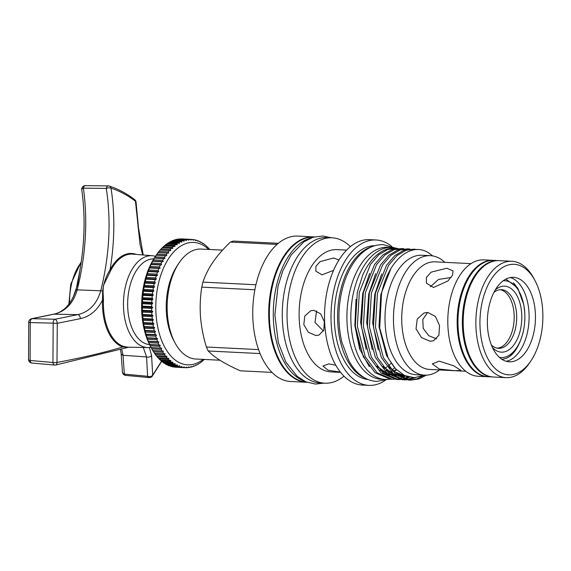 <?xml version="1.0" encoding="UTF-8"?>
<svg xmlns="http://www.w3.org/2000/svg" width="571" height="571" viewBox="0 0 571 571"><rect width="100%" height="100%" fill="white"/><g stroke="black" fill="none" stroke-linecap="round" stroke-linejoin="round"><path stroke-width="0.86" d="M502.865 359.901A2.198 1.813 -90.4 0 0 501.93 359.337M306.67 382.156A72.66 41.24 -87.2 0 1 272.453 286.014A72.66 41.24 -87.2 0 1 313.872 237.022M303.922 380.921A72.66 41.24 -87.2 0 1 276.378 286.207A72.66 41.24 -87.2 0 1 311.017 237.979M495.271 289.947A33.025 18.743 -87.2 0 1 516.077 294.108A33.025 18.743 -87.2 0 1 520.395 329.881A33.025 18.743 -87.2 0 1 492.416 347.461M491.345 344.948A29.357 16.659 92.8 0 0 498.54 348.331A29.357 16.659 92.8 0 0 515.449 328.546A29.357 16.659 92.8 0 0 501.452 289.683A29.357 16.659 92.8 0 0 493.951 292.338M503.151 280.804A38.443 21.819 -87.2 0 1 519.417 292.088A38.443 21.819 -87.2 0 1 523.243 331.644A38.443 21.819 -87.2 0 1 516.655 347.718A38.443 21.819 -87.2 0 1 499.354 357.339M513.4 282.802A42.111 23.896 -87.2 0 1 517.968 289.354L519.417 292.088M500.196 289.704A29.357 16.659 -87.2 0 1 512.944 328.418A29.357 16.659 -87.2 0 1 497.298 348.182M510.31 277.549A42.297 24.003 -87.2 0 1 527.311 332.993A42.297 24.003 -87.2 0 1 506.156 361.286M533.664 333.307A42.297 24.003 -87.2 0 1 509.311 361.814A42.297 24.003 -87.2 0 1 489.147 305.835A42.297 24.003 -87.2 0 1 513.5 277.335A42.297 24.003 -87.2 0 1 533.664 333.307M540.523 337.54A55.323 31.398 92.8 0 0 535.013 280.618A55.323 31.398 92.8 0 0 482.295 301.609A55.323 31.398 92.8 0 0 492.509 365.668A55.323 31.398 92.8 0 0 531.037 360.679A55.323 31.398 92.8 0 0 540.523 337.54M531.037 360.679L529.66 362.735A58.256 33.061 -87.2 0 1 506.106 377.638A58.256 33.061 -87.2 0 1 478.334 300.532A58.256 33.061 -87.2 0 1 511.88 261.268A58.256 33.061 -87.2 0 1 533.849 278.434L535.013 280.618M506.106 377.638L493.43 377.01A58.256 33.061 -87.2 0 1 465.658 299.903A58.256 33.061 -87.2 0 1 499.204 260.64L511.88 261.268M493.016 376.988A58.256 33.061 -87.2 0 1 492.602 376.967A58.256 33.061 -87.2 0 1 464.83 299.861A58.256 33.061 -87.2 0 1 498.376 260.597A58.256 33.061 -87.2 0 1 498.79 260.626M446.743 268.234L453.074 270.89L452.468 275.308L447.964 280.953L433.517 287.491L426.416 283.18L426.409 277.435L431.098 272.174L446.743 268.234M465.686 371.243L429.699 369.458A53.874 30.577 -87.2 0 1 404.018 298.155A53.874 30.577 -87.2 0 1 435.045 261.846L471.025 263.631M430.02 341.237L421.398 337.54L416.031 328.832L417.244 319.003L424.089 312.972L427.8 312.444L435.43 316.47L439.542 325.598L438.913 335.234L433.517 340.78L430.02 341.237M427.629 312.437L422.797 319.51L423.225 328.461L428.8 335.712L436.622 338.86M451.019 277.513L438.557 279.426L430.298 286.799M454.652 370.679L439.363 369.08L432.326 363.905L439.199 361.143L453.788 365.797L460.94 370.458L454.652 370.679M439.549 369.944A59.819 33.946 -87.2 0 1 424.517 375.154A59.819 33.946 -87.2 0 1 396.003 295.978A59.819 33.946 -87.2 0 1 430.448 255.665A59.819 33.946 -87.2 0 1 444.888 262.332M424.517 375.154L416.066 374.733A59.819 33.946 -87.2 0 1 387.552 295.557A59.819 33.946 -87.2 0 1 421.998 255.244L430.448 255.665M487.805 376.724A58.256 33.061 -87.2 0 1 487.391 376.71A58.256 33.061 -87.2 0 1 459.626 299.604A58.256 33.061 -87.2 0 1 493.173 260.34A58.256 33.061 -87.2 0 1 493.587 260.362M487.391 376.71L478.041 376.246A58.256 33.061 -87.2 0 1 450.269 299.14A58.256 33.061 -87.2 0 1 483.815 259.876L493.173 260.34M424.353 375.14L414.418 377.702L404.596 375.554L395.624 368.859L388.173 358.145L379.708 328.04L381.492 293.915C388.166 259.734 412.005 240.277 429.963 253.802A65.508 37.179 -87.2 0 1 432.604 255.894M417.273 249.598L413.939 249.149L405.931 250.341L396.938 255.651L388.63 265.237L377.424 293.358L375.461 327.183L383.391 357.653L395.246 373.741L410.456 380.15L418.871 378.973L426.38 375.154M410.456 380.15L408.429 380.05L393.219 373.641L381.364 357.553L373.434 327.083L375.397 293.258L386.603 265.137L394.911 255.551L403.904 250.241L413.939 249.149M409.899 249.049L407.901 248.849L399.9 250.041L390.899 255.351L382.591 264.937L371.393 293.059L369.423 326.883L377.352 357.353L389.208 373.441L404.425 379.851L406.431 379.858M404.425 379.851L402.398 379.751L387.181 373.341L375.325 357.253L367.396 326.783L369.358 292.959L380.564 264.837L388.872 255.251L397.866 249.941L407.901 248.849M403.861 248.749L401.87 248.549L393.862 249.741L384.868 255.051L376.56 264.637L365.354 292.759L363.384 326.583L371.321 357.053L383.177 373.141L398.387 379.551L400.392 379.558M398.387 379.551L396.36 379.451L381.15 373.041L369.294 356.954L361.357 326.484L363.327 292.659L374.533 264.537L382.834 254.951L391.834 249.641L401.863 248.549M423.903 375.361L416.844 378.873L409.443 380.079M407.451 379.794L415.438 377.659M413.111 377.688L406.445 379.579M405.424 379.694L403.412 379.779M401.413 379.494L403.433 379.23M404.461 379.023L409.628 377.253M408.158 376.889L403.461 378.666M402.434 378.923L400.407 379.28M399.386 379.394L397.373 379.479M397.83 248.449L395.831 248.249L387.823 249.441L378.83 254.752L370.522 264.337L359.316 292.459L357.353 326.284L365.283 356.754L377.138 372.849L392.356 379.251L394.361 379.258M395.382 379.194L397.402 378.93M398.422 378.723L400.457 378.173M401.492 377.824L404.711 376.41M392.356 379.251L390.321 379.151L375.111 372.742L363.256 356.654L355.326 326.184L357.289 292.359L362.706 275.086A65.508 37.179 -87.2 0 1 394.732 248.192L395.831 248.249M333.564 270.383L322.008 274.808L315.877 271.211L315.941 266.314L320.01 261.682L333.585 257.956L338.96 260.026M340.559 372.378L330.894 371.899A61.211 34.738 -87.2 0 1 301.716 290.882A61.211 34.738 -87.2 0 1 336.969 249.627L346.626 250.105M315.82 335.527L308.376 332.265L303.808 324.599L304.807 316.027L310.653 310.795L313.872 310.339L320.652 313.822L324.385 321.773L323.771 330.209L318.896 335.12L315.82 335.527M316.555 310.91L315.021 322.479L323.429 330.994M340.33 372.092L328.097 370.222L322.929 366.025L328.889 363.87L335.769 365.254M343.963 376.189A72.788 41.312 -87.2 0 1 324.828 383.191A72.788 41.312 -87.2 0 1 290.132 286.849A72.788 41.312 -87.2 0 1 332.051 237.793A72.788 41.312 -87.2 0 1 350.394 246.651M385.311 380.329A72.788 41.312 -87.2 0 1 368.802 385.375L362.314 385.054A72.788 41.312 -87.2 0 1 327.611 288.712A72.788 41.312 -87.2 0 1 369.53 239.649L376.018 239.97A72.788 41.312 -87.2 0 1 391.942 246.629M324.828 383.191L320.06 382.955A72.788 41.312 -87.2 0 1 285.364 286.613A72.788 41.312 -87.2 0 1 327.283 237.55L332.051 237.793M368.802 385.375A72.788 41.312 -87.2 0 1 334.099 289.033A72.788 41.312 -87.2 0 1 376.018 239.97M365.269 378.202A67.007 38.029 -87.2 0 1 340.466 291.074A67.007 38.029 -87.2 0 1 371.792 246.765M368.124 379.529A67.007 38.029 -87.2 0 1 337.14 290.91A67.007 38.029 -87.2 0 1 374.762 245.723M307.048 382.299A72.788 41.312 -87.2 0 1 306.484 382.277A72.788 41.312 -87.2 0 1 271.782 285.935A72.788 41.312 -87.2 0 1 313.7 236.879A72.788 41.312 -87.2 0 1 314.264 236.915M306.484 382.277L290.539 381.492A72.788 41.312 -87.2 0 1 255.844 285.15A72.788 41.312 -87.2 0 1 297.755 236.087L313.7 236.879M396.524 248.299A66.058 37.493 92.8 0 0 391.677 247.493A66.058 37.493 92.8 0 0 353.642 292.017A66.058 37.493 92.8 0 0 385.125 379.444A66.058 37.493 92.8 0 0 389.986 379.13M391.677 247.493L387.752 247.3A66.058 37.493 92.8 0 0 349.716 291.817A66.058 37.493 92.8 0 0 381.207 379.251L385.125 379.444M492.602 376.967L488.226 376.753A58.256 33.061 -87.2 0 1 461.19 346.683L461.061 346.212A57.343 32.54 -87.2 0 1 460.333 299.911A57.343 32.54 -87.2 0 1 463.945 288.084L464.123 287.627A58.256 33.061 -87.2 0 1 494.001 260.383L498.376 260.597M461.19 346.683A58.256 33.061 -87.2 0 1 460.454 299.647A58.256 33.061 -87.2 0 1 464.123 287.627M278.363 243.303L233.418 241.069A65.686 37.279 92.8 0 0 230.427 242.083L277.085 244.402M255.929 284.758L202.919 282.124A65.686 37.279 92.8 0 0 202.32 284.608A65.686 37.279 92.8 0 0 201.777 287.127L254.88 289.768M150.33 346.105A61.283 34.781 -87.2 0 1 154.734 257.414L156.104 255.351A64.223 36.451 92.8 0 0 155.119 256.879L154.341 258.171A64.223 36.451 92.8 0 0 153.356 259.891L152.621 261.268A64.223 36.451 92.8 0 0 151.7 263.088L151.015 264.537A64.223 36.451 92.8 0 0 150.166 266.457L149.531 267.977A64.223 36.451 92.8 0 0 148.745 269.983L148.174 271.568A64.223 36.451 92.8 0 0 147.461 273.652L146.94 275.293A64.223 36.451 92.8 0 0 146.312 277.442L145.848 279.133A64.223 36.451 92.8 0 0 145.298 281.346L144.898 283.08A64.223 36.451 92.8 0 0 144.427 285.343L144.099 287.106A64.223 36.451 92.8 0 0 143.706 289.411L143.442 291.21A64.223 36.451 92.8 0 0 143.135 293.544L142.936 295.357A64.223 36.451 92.8 0 0 142.721 297.712L142.586 299.539A64.223 36.451 92.8 0 0 142.457 301.902L142.393 303.736A64.223 36.451 92.8 0 0 142.35 306.106L142.357 307.933A64.223 36.451 92.8 0 0 142.4 310.289L142.472 312.109A64.223 36.451 92.8 0 0 142.607 314.443L142.75 316.241A64.223 36.451 92.8 0 0 142.971 318.547L143.178 320.324A64.223 36.451 92.8 0 0 143.485 322.586L143.756 324.328A64.223 36.451 92.8 0 0 144.156 326.548L144.492 328.239A64.223 36.451 92.8 0 0 144.97 330.402L145.369 332.051A64.223 36.451 92.8 0 0 145.933 334.142L146.397 335.734A64.223 36.451 92.8 0 0 147.032 337.746L147.561 339.274A64.223 36.451 92.8 0 0 148.274 341.201L148.853 342.657A64.223 36.451 92.8 0 0 149.645 344.499L150.28 345.876A64.223 36.451 92.8 0 0 151.137 347.611L150.33 346.105M162.392 361.55L163.285 362.606A64.223 36.451 92.8 0 0 164.512 363.449L173.869 363.913A64.223 36.451 -87.2 0 1 172.642 363.07L172.956 362.071L171.7 362.364A64.223 36.451 -87.2 0 1 170.515 361.379L170.872 360.344L169.608 360.558A64.223 36.451 -87.2 0 1 168.459 359.437L168.859 358.374L167.589 358.509A64.223 36.451 -87.2 0 1 166.496 357.253L166.932 356.168L165.661 356.233A64.223 36.451 -87.2 0 1 164.619 354.848L165.105 353.742L163.834 353.72A64.223 36.451 -87.2 0 1 162.849 352.214L163.37 351.094L162.107 351.001A64.223 36.451 -87.2 0 1 161.186 349.381L161.75 348.246L160.494 348.074A64.223 36.451 -87.2 0 1 159.637 346.34L160.251 345.205L158.995 344.963A64.223 36.451 -87.2 0 1 158.21 343.128L158.866 341.986L157.625 341.665A64.223 36.451 -87.2 0 1 156.911 339.738L157.61 338.603L156.39 338.21A64.223 36.451 -87.2 0 1 155.747 336.198L156.49 335.07L155.283 334.606A64.223 36.451 -87.2 0 1 154.727 332.515L155.512 331.401L154.327 330.866A64.223 36.451 -87.2 0 1 153.849 328.703L154.67 327.611L153.506 327.012A64.223 36.451 -87.2 0 1 153.114 324.792L153.984 323.721L152.842 323.058A64.223 36.451 -87.2 0 1 152.536 320.788L153.442 319.746L152.329 319.018A64.223 36.451 -87.2 0 1 152.1 316.705L153.049 315.699L151.965 314.906A64.223 36.451 -87.2 0 1 151.829 312.573L152.807 311.602L151.758 310.752A64.223 36.451 -87.2 0 1 151.708 308.397L152.728 307.469L151.708 306.57A64.223 36.451 -87.2 0 1 151.75 304.2L152.8 303.322L151.815 302.373A64.223 36.451 -87.2 0 1 151.943 300.003L153.021 299.168L152.079 298.176A64.223 36.451 -87.2 0 1 152.293 295.821L153.399 295.043L152.493 294.008A64.223 36.451 -87.2 0 1 152.8 291.674L153.934 290.946L153.064 289.875A64.223 36.451 -87.2 0 1 153.449 287.57L154.613 286.906L153.785 285.807A64.223 36.451 -87.2 0 1 154.256 283.544L155.44 282.945L154.655 281.81A64.223 36.451 -87.2 0 1 155.205 279.597L156.411 279.062L155.669 277.906A64.223 36.451 -87.2 0 1 156.297 275.757L157.517 275.286L156.818 274.116A64.223 36.451 -87.2 0 1 157.525 272.032L158.767 271.632L158.103 270.447A64.223 36.451 -87.2 0 1 158.888 268.441L160.137 268.12L159.523 266.921A64.223 36.451 -87.2 0 1 160.372 265.001L161.629 264.751L161.058 263.552A64.223 36.451 -87.2 0 1 161.978 261.732L163.242 261.554L162.714 260.355A64.223 36.451 -87.2 0 1 163.691 258.634L164.962 258.535L164.477 257.343A64.223 36.451 -87.2 0 1 165.519 255.737L166.789 255.708L166.347 254.53A64.223 36.451 -87.2 0 1 167.439 253.039L168.702 253.089L168.302 251.925A64.223 36.451 -87.2 0 1 169.444 250.555L170.708 250.683L170.351 249.541A64.223 36.451 -87.2 0 1 171.536 248.299L172.792 248.506L172.471 247.386A64.223 36.451 -87.2 0 1 173.698 246.279L174.94 246.565L174.662 245.48A64.223 36.451 -87.2 0 1 175.918 244.509L177.153 244.866L176.91 243.817A64.223 36.451 -87.2 0 1 178.195 242.989L179.415 243.417L179.208 242.404A64.223 36.451 -87.2 0 1 180.515 241.726L181.714 242.225L181.542 241.262A64.223 36.451 -87.2 0 1 182.87 240.734L184.048 241.297L183.905 240.384A64.223 36.451 -87.2 0 1 185.247 240.006L186.396 240.641L186.289 239.77A64.223 36.451 -87.2 0 1 187.631 239.549L188.758 240.248L188.68 239.435A64.223 36.451 -87.2 0 1 190.022 239.37L191.121 240.127L191.064 239.377A64.223 36.451 -87.2 0 1 191.435 239.392A64.223 36.451 -87.2 0 1 192.406 239.463L193.476 240.277L193.441 239.584A64.223 36.451 -87.2 0 1 194.775 239.827L195.81 240.705L195.796 240.077A64.223 36.451 -87.2 0 1 197.109 240.47L198.116 241.397L198.123 240.834A64.223 36.451 -87.2 0 1 199.407 241.383L200.378 242.354L200.4 241.861A64.223 36.451 -87.2 0 1 201.663 242.554L202.591 243.574L202.626 243.153A64.223 36.451 -87.2 0 1 203.854 243.995L204.796 244.702A64.223 36.451 -87.2 0 1 205.981 245.687L206.888 246.508A64.223 36.451 -87.2 0 1 208.037 247.628L208.907 248.549A64.223 36.451 -87.2 0 1 209.728 249.484M160.308 359.823L161.158 360.915A64.223 36.451 92.8 0 0 162.35 361.893L171.7 362.364M158.295 357.853L159.102 358.973A64.223 36.451 92.8 0 0 160.251 360.094L169.608 360.558M156.368 355.647L157.139 356.789A64.223 36.451 92.8 0 0 158.238 358.046L167.589 358.509M154.541 353.213L155.262 354.384A64.223 36.451 92.8 0 0 156.311 355.769L165.661 356.233M161.75 348.246L151.187 347.718L151.829 348.91A64.223 36.451 92.8 0 0 152.75 350.537L153.492 351.75A64.223 36.451 92.8 0 0 154.477 353.256L163.834 353.72M169.444 250.555L160.094 250.091A64.223 36.451 92.8 0 0 158.952 251.461L158.081 252.568A64.223 36.451 92.8 0 0 156.989 254.066L156.161 255.266A64.223 36.451 92.8 0 0 156.104 255.351M171.536 248.299L162.178 247.835A64.223 36.451 92.8 0 0 160.993 249.077L160.144 250.162M173.698 246.279L164.341 245.815A64.223 36.451 92.8 0 0 163.113 246.922L162.228 247.978M175.918 244.509L166.568 244.045A64.223 36.451 92.8 0 0 165.304 245.009L164.377 246.037M178.195 242.989L168.845 242.525A64.223 36.451 92.8 0 0 167.553 243.346L166.589 244.338M180.515 241.726L171.164 241.262A64.223 36.451 92.8 0 0 169.851 241.94L168.852 242.889M182.87 240.734L173.513 240.27A64.223 36.451 92.8 0 0 172.185 240.798L171.15 241.704M185.247 240.006L175.889 239.542A64.223 36.451 92.8 0 0 174.548 239.913L174.076 240.298M187.631 239.549L178.28 239.085A64.223 36.451 92.8 0 0 176.931 239.306L176.567 239.57M190.022 239.37L180.672 238.906A64.223 36.451 92.8 0 0 179.323 238.971L179.094 239.128M191.435 239.392L182.078 238.928A64.223 36.451 92.8 0 0 181.714 238.914L181.642 238.949M208.665 249.427A61.283 34.781 92.8 0 0 203.926 245.744A61.283 34.781 92.8 0 0 158.41 283.744A61.283 34.781 92.8 0 0 177.403 361.557A61.283 34.781 92.8 0 0 203.205 359.387M204.225 359.437L204.025 359.673A64.223 36.451 -87.2 0 1 202.798 360.779L201.834 361.586A64.223 36.451 -87.2 0 1 200.578 362.556L199.586 363.249A64.223 36.451 -87.2 0 1 198.301 364.077L197.288 364.655A64.223 36.451 -87.2 0 1 195.981 365.333L195.989 364.898L194.954 365.804A64.223 36.451 -87.2 0 1 193.626 366.332L193.655 365.825L192.591 366.682A64.223 36.451 -87.2 0 1 191.249 367.06L191.306 366.482L190.207 367.289A64.223 36.451 -87.2 0 1 188.865 367.517L188.944 366.875L187.816 367.624A64.223 36.451 -87.2 0 1 186.474 367.695L186.581 366.996L185.432 367.688A64.223 36.451 -87.2 0 1 185.061 367.674A64.223 36.451 -87.2 0 1 184.09 367.603L184.226 366.846L183.055 367.474A64.223 36.451 -87.2 0 1 181.721 367.232L181.892 366.418L180.7 366.989A64.223 36.451 -87.2 0 1 179.387 366.596L179.594 365.733L178.373 366.232A64.223 36.451 -87.2 0 1 177.089 365.683L177.324 364.769L176.096 365.204A64.223 36.451 -87.2 0 1 174.833 364.505L175.111 363.549L173.869 363.913M174.976 342.8L173.527 340.066A51.376 29.157 -87.2 0 1 168.409 287.206A51.376 29.157 -87.2 0 1 177.217 265.715L178.93 263.138A55.044 31.241 92.8 0 0 169.494 286.164A55.044 31.241 92.8 0 0 174.976 342.8A55.044 31.241 92.8 0 0 195.732 359.016L219.906 360.215M222.562 250.119L201.192 249.063A55.044 31.241 92.8 0 0 178.93 263.138M153.813 258.841A42.939 24.367 92.8 0 0 129.481 287.791A42.939 24.367 92.8 0 0 149.559 344.591M150.944 347.254A45.966 26.088 -87.2 0 1 147.782 347.539A45.966 26.088 -87.2 0 1 125.399 286.685A45.966 26.088 -87.2 0 1 152.343 255.737A45.966 26.088 -87.2 0 1 155.455 256.329M152.343 255.737L132.686 254.131A46.594 26.444 92.8 0 0 110.845 270.304L103.458 285.393L103.03 291.06L103.458 300.068A46.594 26.444 92.8 0 0 123.464 346.383L127.426 347.175M142.671 254.944L140.045 244.445L135.455 201.263C128.011 195.496 119.867 191.114 111.017 188.116C115.071 214.403 114.742 241.661 110.025 269.883A47.193 26.78 -87.2 0 1 136.283 254.423M55.33 365.005A3.669 1.841 -100.5 0 0 55.722 365.012A3.669 1.841 -100.5 0 0 56.986 362.435C80.047 358.145 100.325 353.47 117.819 348.424L122.808 346.947A0.735 0.6 108.5 0 1 123.464 346.383M28.721 322.165A3.669 0.478 2.1 0 0 30.227 322.601L30.113 360.465A3.669 1.242 -1.6 0 1 28.55 359.502L28.721 322.165A3.669 3.669 0 0 1 31.705 318.689A3.669 1.913 79.2 0 1 32.055 318.682L55.009 319.239L77.827 314.628C89.19 311.966 96.834 304.022 100.76 290.796C109.489 255.501 111.338 221.377 106.292 188.423A3.669 1.67 171.1 0 1 106.377 188.387A3.669 1.67 171.1 0 1 111.017 188.116A3.669 2.648 -71.3 0 0 109.489 186.103A3.669 3.669 0 0 0 108.354 185.91A3.669 2.134 -89.3 0 1 108.426 185.91M134.656 199.636A3.669 2.634 -52.2 0 1 135.455 201.263A3.669 1.663 -8.5 0 1 136.034 201.991A3.669 3.669 0 0 0 134.656 199.636C126.99 193.697 118.597 189.187 109.489 186.103M73.038 297.555L77.713 284.322L80.033 269.455M122.422 371.771L121.145 353.385A3.669 2.562 -7.6 0 0 123.043 355.276L124.342 374.133A3.669 2.091 95.3 0 0 125.748 375.411A3.669 3.669 0 0 1 122.422 371.771L122.422 371.771A3.669 2.691 -0.1 0 0 124.342 374.133L147.618 376.289L146.569 356.954A3.669 2.577 -7 0 0 151.601 355.512L152.664 375.126A3.669 2.562 37.1 0 1 152.293 376.132L161.657 361.343M79.383 273.059L76.064 289.904L74.33 294.479C69.491 305.835 62.56 312.408 53.56 314.207L53.56 314.207A3.669 2.22 77.6 0 1 54.009 314.186L32.055 318.682A3.669 2.17 91.4 0 0 30.227 322.601L53.174 323.143A3.669 0.471 2.2 0 0 53.253 323.15A3.669 0.471 2.2 0 0 57.278 323.314L56.986 362.435A3.669 1.263 -1.4 0 1 53.024 362.499A3.669 1.263 -1.4 0 1 52.946 362.485L53.174 323.143A3.669 2.17 -88.6 0 1 55.009 319.239A3.669 1.863 79.4 0 1 55.066 319.246A3.669 1.863 79.4 0 1 57.278 323.314L80.432 318.639A3.669 2.191 77.7 0 0 77.827 314.628L54.009 314.186C65.537 311.416 73.274 303.301 77.213 289.854L100.76 290.796A3.669 0.849 14 0 1 102.666 291.096C103.579 283.309 106.035 276.236 110.025 269.883A0.735 0.378 27.6 0 0 110.845 270.304M85.457 185.625L108.354 185.91A3.669 2.134 -89.3 0 0 106.292 188.423L83.395 188.137A3.669 1.649 172 0 0 81.774 189.808L81.774 189.808A3.669 3.669 0 0 1 85.457 185.625A3.669 2.134 90.7 0 0 83.395 188.137C87.913 220.948 85.857 254.852 77.213 289.854A3.669 0.856 14 0 0 76.064 289.904L75.857 289.825M149.11 377.574A3.669 2.091 -84.7 0 1 149.031 377.574A3.669 2.091 -84.7 0 1 147.618 376.289A3.669 2.712 1 0 0 147.711 376.325A3.669 2.712 1 0 0 152.664 375.126L161.529 361.229M121.751 349.416L123.043 355.276L146.569 356.954L143.285 347.454M28.55 359.502A3.669 3.669 0 0 0 31.897 363.049A3.669 2.134 95 0 1 30.113 360.465L52.946 362.485A3.669 2.134 -85 0 0 54.73 365.062A3.669 3.669 0 0 0 55.722 365.012L128.753 347.197M137.875 226.78A3.669 1.477 -2.4 0 1 138.453 227.529L136.034 201.991M149.302 347.482L151.601 355.512M128.361 347.189L122.808 346.947A47.193 26.78 -87.2 0 1 119.111 345.198A47.193 26.78 -87.2 0 1 102.537 300.032C97.384 310.253 90.018 316.455 80.432 318.639M103.458 300.068L102.537 300.032L102.666 291.096L103.03 291.06M201.777 287.127C200.228 296.834 199.807 306.755 200.514 316.891C201.385 327.062 203.34 337.104 206.395 347.004A65.686 37.279 92.8 0 0 208.237 350.994C211.177 354.106 215.338 357.353 220.727 360.729C226.23 364.084 232.775 367.446 240.37 370.822L271.953 372.392M208.237 350.994L260.062 353.563M258.549 349.595L206.395 347.004M230.427 242.083C223.611 248.535 217.837 255.151 213.104 261.925C208.515 268.734 205.117 275.465 202.919 282.124M145.848 279.133L155.205 279.597M145.848 278.541L156.411 279.062M145.298 281.346L154.655 281.81M144.877 282.417L155.44 282.945M144.898 283.08L154.256 283.544M144.427 285.343L153.785 285.807M144.049 286.385L154.613 286.906M144.099 287.106L153.449 287.57M143.706 289.411L153.064 289.875M143.371 290.425L153.934 290.946M143.442 291.21L152.8 291.674M143.135 293.544L152.493 294.008M142.843 294.515L153.399 295.043M142.936 295.357L152.293 295.821M142.721 297.712L152.079 298.176M142.464 298.647L153.021 299.168M142.586 299.539L151.943 300.003M142.457 301.902L151.815 302.373M142.236 302.794L152.8 303.322M142.393 303.736L151.75 304.2M142.35 306.106L151.708 306.57M142.165 306.941L152.728 307.469M142.357 307.933L151.708 308.397M142.4 310.289L151.758 310.752M142.25 311.074L152.807 311.602M142.472 312.109L151.829 312.573M142.607 314.443L151.965 314.906M142.486 315.178L153.049 315.699M142.75 316.241L152.1 316.705M142.971 318.547L152.329 319.018M142.878 319.218L153.442 319.746M143.178 320.324L152.536 320.788M143.485 322.586L152.842 323.058M143.421 323.2L153.984 323.721M143.756 324.328L153.114 324.792M144.156 326.548L153.506 327.012M144.113 327.09L154.67 327.611M144.492 328.239L153.849 328.703M144.97 330.402L154.327 330.866M144.948 330.873L155.512 331.401M145.369 332.051L154.727 332.515M145.933 334.142L155.283 334.606M145.933 334.542L156.49 335.07M146.397 335.734L155.747 336.198M147.032 337.746L156.39 338.21M147.047 338.075L157.61 338.603M147.561 339.274L156.911 339.738M148.274 341.201L157.625 341.665M148.303 341.458L158.866 341.986M148.853 342.657L158.21 343.128M149.645 344.499L158.995 344.963M149.688 344.677L160.251 345.205M150.28 345.876L159.637 346.34M151.137 347.611L160.494 348.074M151.829 348.91L161.186 349.381M152.75 350.537L162.107 351.001M152.807 350.573L163.37 351.094M153.492 351.75L162.849 352.214M155.262 354.384L164.619 354.848M157.139 356.789L166.496 357.253M159.102 358.973L168.459 359.437M161.158 360.915L170.515 361.379M163.285 362.606L172.642 363.07M164.548 363.028L165.476 364.041L174.833 364.505M165.476 364.041A64.223 36.451 92.8 0 0 166.739 364.741L176.096 365.204M167.274 364.762L167.731 365.219L177.089 365.683M167.731 365.219A64.223 36.451 92.8 0 0 169.023 365.768L178.373 366.232M169.666 365.797L179.387 366.596M170.03 366.132A64.223 36.451 92.8 0 0 171.343 366.525L180.7 366.989M172.121 366.561L181.721 367.232M172.371 366.768A64.223 36.451 92.8 0 0 173.698 367.01L183.055 367.474M174.626 367.06L184.09 367.603M174.733 367.139A64.223 36.451 92.8 0 0 175.711 367.21L185.061 367.674M185.496 367.645L186.474 367.695M188.052 367.474L188.865 367.517M190.571 367.025L191.249 367.06M193.062 366.304L193.626 366.332M195.518 365.312L195.981 365.333M197.923 364.055L198.301 364.077M204.439 244.688L204.796 244.702M202.191 243.132L202.626 243.153M199.864 241.833L200.4 241.861M197.473 240.805L198.123 240.834M195.018 240.034L195.796 240.077M192.513 239.542L193.441 239.584M181.714 238.914L191.064 239.377M179.323 238.971L188.68 239.435M176.931 239.306L186.289 239.77M174.548 239.913L183.905 240.384M172.185 240.798L181.542 241.262M169.851 241.94L179.208 242.404M167.553 243.346L176.91 243.817M165.304 245.009L174.662 245.48M163.113 246.922L172.471 247.386M160.993 249.077L170.351 249.541M158.952 251.461L168.302 251.925M158.146 252.568L168.702 253.089M158.081 252.568L167.439 253.039M156.989 254.066L166.347 254.53M156.226 255.187L166.789 255.708M156.161 255.266L165.519 255.737M155.119 256.879L164.477 257.343M154.398 258.013L164.962 258.535M154.341 258.171L163.691 258.634M153.356 259.891L162.714 260.355M152.678 261.033L163.242 261.554M152.621 261.268L161.978 261.732M151.7 263.088L161.058 263.552M151.065 264.23L161.629 264.751M151.015 264.537L160.372 265.001M150.166 266.457L159.523 266.921M149.573 267.592L160.137 268.12M149.531 267.977L158.888 268.441M148.745 269.983L158.103 270.447M148.203 271.111L158.767 271.632M148.174 271.568L157.525 272.032M147.461 273.652L156.818 274.116M146.961 274.765L157.517 275.286M146.94 275.293L156.297 275.757M146.312 277.442L155.669 277.906M391.742 369.723A58.756 33.346 92.8 0 0 394.789 367.952M391.071 363.313A58.756 33.346 -87.2 0 1 388.194 365.925M386.931 366.889A58.756 33.346 -87.2 0 1 384.618 368.409M387.73 372.128A58.756 33.346 92.8 0 0 388.259 372.085M389.029 371.992A58.756 33.346 92.8 0 0 391.014 371.621M393.219 370.957A58.756 33.346 92.8 0 0 396.317 369.58M396.659 369.915A58.756 33.346 -87.2 0 1 393.54 371.207M391.214 371.821A58.756 33.346 -87.2 0 1 389.222 372.121M388.408 372.185A58.756 33.346 -87.2 0 1 387.823 372.213M356.033 299.361L354.855 325.577L359.616 348.952L369.337 366.661M516.655 347.718L514.942 350.294A42.111 23.896 -87.2 0 1 509.753 356.361M54.802 365.062A3.669 2.134 -85 0 1 54.73 365.062L31.897 363.049M81.153 262.474A45.751 25.966 92.8 0 0 71.532 284.072A45.751 25.966 92.8 0 0 69.591 303.365M394.19 367.26L386.531 355.505L378.987 326.612L380.821 294.543L390.785 268.855M406.595 376.553L392.091 370.743M378.252 349.952L372.685 322.836L374.79 294.243L381.713 273.959M405.303 375.875L404.311 376.039M400.564 376.253L398.38 376.075M395.696 375.54L386.053 370.443M372.213 349.652L366.646 322.536L368.752 293.944L375.675 273.659M402.769 374.605L400.899 375.19M400.207 375.368L398.272 375.739M394.525 375.954L392.348 375.775M389.665 375.24L380.022 370.144M366.175 349.352L360.608 322.237L362.713 293.644L369.644 273.359M360.144 349.052L354.855 325.577M407.166 376.589L397.737 374.005L389.108 367.189M405.596 375.996L404.818 376.118M403.583 376.246L398.208 375.961M395.211 375.197L383.077 366.889M403.112 374.797L401.313 375.325M400.592 375.497L398.786 375.818M396.395 376.003L392.17 375.661M389.179 374.897L377.038 366.589M524.114 327.083L523.115 332.429C518.34 349.666 511.173 358.624 501.616 359.302M524.799 313.358L523.864 304.857L517.697 287.941L505.856 279.098M387.952 379.394L376.56 381.407C372.228 381.171 368.109 379.901 364.205 377.602C358.074 373.905 352.949 368.245 348.831 360.615L341.979 342.543C337.996 325.877 337.932 308.797 341.779 291.31C344.342 280.197 348.31 270.647 353.685 262.646C357.275 257.343 361.336 253.124 365.868 249.998C371.386 246.215 377.21 244.452 383.348 244.688L394.482 247.821M331.223 237.75L322.779 235.987L313.072 237.258L303.865 241.826L291.153 254.973L282.859 270.69L277.977 286.442L274.894 314.892L278.327 342.607L285.857 362.085L297.213 376.41L305.928 381.856L315.463 384.069L324.007 383.148M125.748 375.411L149.031 377.574A3.669 3.669 0 0 0 152.293 376.132M68.87 304.307L70.747 284.258L81.275 261.654M31.705 318.689L53.56 314.207M121.145 353.385L120.431 349.816M79.369 273.152C84.694 244.424 85.5 216.645 81.774 189.808M143.207 254.994L138.453 227.529M147.782 347.539L127.369 347.175M376.724 366.161L388.708 374.555M391.706 375.347L395.946 375.704M397.673 375.604L399.893 375.261M400.614 375.097L402.612 374.512M382.763 366.461L394.739 374.854M397.737 375.647L402.369 375.996M403.604 375.911L404.982 375.732M388.794 366.76L397.13 373.541L406.259 376.26"/></g></svg>

